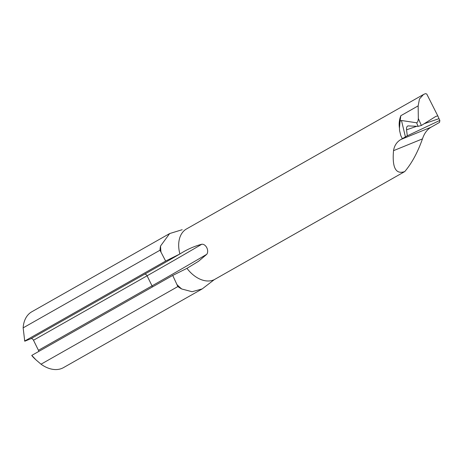 <?xml version="1.0" encoding="UTF-8"?>
<svg xmlns="http://www.w3.org/2000/svg" width="463" height="463" viewBox="0 0 463 463"><rect width="100%" height="100%" fill="white"/><g stroke="black" fill="none" stroke-linecap="round" stroke-linejoin="round"><path stroke-width="0.69" d="M423.5 94.487L419.466 98.96L418.153 105.877L418.326 118.516L421.371 125.473L435.88 116.375L437.801 115.895L426.747 94.012L425.445 93.648L423.5 94.487L186.548 228.93A28.914 19.458 60.4 0 0 179.887 253.979L165.644 261.063L24.718 341.017L23.15 327.862L159.984 250.228A32.103 21.605 -119.6 0 1 160.586 245.951L169.666 233.555L182.196 229.706M165.644 261.063L159.984 250.228M416.769 126.289A1003.234 184.581 -16.2 0 0 406.549 129.825L407.307 135.809L439.85 120.409L439.022 118.667A1003.234 184.581 -16.2 0 0 424.102 123.766M407.307 135.809L400.889 139.508C396.797 141.904 394.343 145.625 393.527 150.666C392.057 167.71 395.801 174.678 404.76 171.57L214.253 279.664L202.262 288.883L192.076 291.719L181.768 288.999A32.103 21.605 -119.6 0 1 177.861 286.556L172.716 275.433L31.791 355.393L36.027 359.919L41.028 364.196A32.103 21.605 60.4 0 0 63.512 367.605L202.262 288.883M439.85 120.409L439.537 122.394L430.989 127.25C427.094 129.559 424.253 133.437 422.464 138.877C417.707 152.356 411.804 163.26 404.76 171.57M437.801 115.895L439.022 118.667M406.549 129.825C406.387 127.389 406.913 126.086 408.146 125.913L418.141 126.347L416.578 122.782L401.485 120.502L405.449 136.99M407.758 125.971L408.146 125.913M177.861 286.556L41.028 364.196M169.666 233.555L31.825 311.761A32.103 21.605 60.4 0 0 23.15 327.862M38.77 351.429A2.408 1.62 60.4 0 0 38.446 350.306L33.498 340.247A2.408 1.62 60.4 0 0 30.928 338.702L24.753 341.219A24.076 16.205 -119.6 0 1 24.753 341.202L24.533 340.224M36.027 359.919L34.609 358.576A24.076 16.205 -119.6 0 1 31.825 355.59L31.791 355.393M402.347 138.68L400.808 135.671L399.557 130.491L399.447 128.124C398.811 123.864 399.268 119.732 400.813 115.715L400.09 121.127L401.485 120.502M179.887 253.979L180.252 253.77C187.174 249.372 194.367 246.194 201.833 244.227C205.971 243.885 209.34 250.668 206.787 254.285L198.563 261.271L186.959 268.349L172.716 275.433M399.557 130.491L400.808 135.671M407.388 135.781L407.18 135.057M421.371 125.473L418.141 126.347M416.578 122.782C417.597 122.475 418.176 121.051 418.326 118.516M399.447 128.124L400.067 121.323M161.055 252.399A41.757 28.104 -119.6 0 1 160.586 245.951M430.989 127.25L400.889 139.508M181.768 288.999A41.757 28.104 -119.6 0 1 176.791 284.386M400.813 115.715L418.153 105.877M186.959 268.349A28.914 19.458 60.4 0 0 214.253 279.664M422.464 138.877L393.527 150.666M38.446 350.306L152.032 285.856L147.084 275.798L33.498 340.247M201.833 244.227A802.587 51.734 -26.2 0 1 147.084 275.798A2.408 1.62 -119.6 0 0 144.514 274.258A800.18 51.584 153.8 0 0 180.252 253.77M152.356 286.985A2.408 1.62 -119.6 0 0 152.032 285.856A802.587 51.734 153.8 0 0 206.787 254.285M30.928 338.702L144.514 274.258"/></g></svg>
